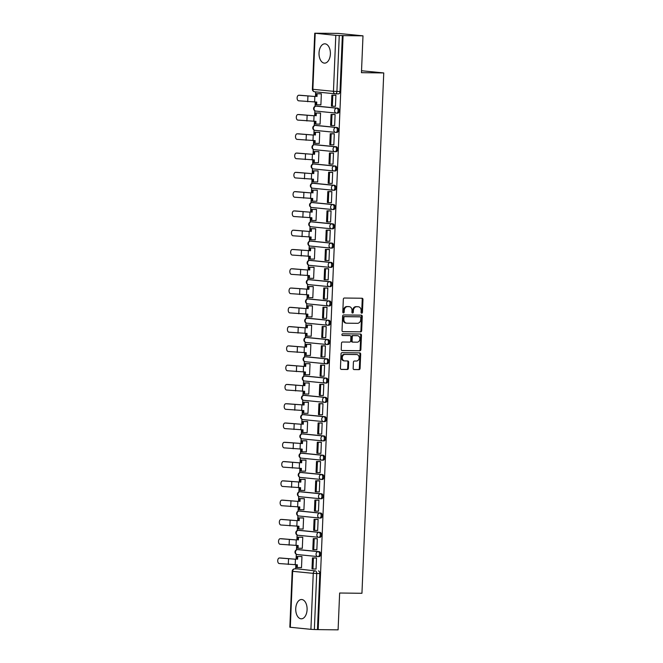 <?xml version="1.0" encoding="UTF-8"?>
<svg xmlns="http://www.w3.org/2000/svg" width="663" height="663" viewBox="0 0 663 663"><rect width="100%" height="100%" fill="white"/><g stroke="black" fill="none" stroke-linecap="round" stroke-linejoin="round"><path stroke-width="0.99" d="M361.708 313.193A0.854 0.688 95.6 0 0 362.429 312.356L362.968 299.461A1.218 0.978 95.6 0 0 362.039 298.242L344.362 298.027A1.218 0.978 95.6 0 0 343.335 299.228L342.788 312.124A0.854 0.688 95.6 0 0 344.163 312.14L344.238 310.466A3.887 3.141 95.6 0 1 347.536 306.621L349.011 306.646A3.887 3.141 95.6 0 1 349.235 306.654A3.887 3.141 95.6 0 1 351.995 310.566L351.92 312.232A0.854 0.688 95.6 0 0 353.296 312.248L353.371 310.574A3.887 3.141 95.6 0 1 356.669 306.737L358.144 306.754A3.887 3.141 95.6 0 1 358.36 306.762A3.887 3.141 95.6 0 1 361.128 310.674L361.053 312.339A0.854 0.688 95.6 0 0 361.708 313.193M361.31 313.027A0.854 0.688 95.6 0 0 361.7 312.281L362.238 299.394A1.218 0.978 95.6 0 0 361.617 298.234M343.044 312.812A0.854 0.688 95.6 0 0 343.434 312.066L343.509 310.4L344.238 310.466M352.177 312.919A0.854 0.688 95.6 0 0 352.567 312.174L352.641 310.508L353.371 310.574M318.107 556.588L319.06 556.605A2.478 1.459 -89.3 0 0 319.135 556.605A2.478 1.459 -89.3 0 0 320.619 554.21A2.478 1.459 -89.3 0 0 319.268 551.657L298.673 549.627A2.478 1.459 -89.3 0 0 298.599 549.627A2.478 1.459 -89.3 0 0 298.524 549.627M318.911 537.312L319.864 537.32A2.478 1.459 -89.3 0 0 319.939 537.328A2.478 1.459 -89.3 0 0 321.431 534.925A2.478 1.459 -89.3 0 0 320.072 532.372L299.477 530.35A2.478 1.459 -89.3 0 0 299.403 530.342A2.478 1.459 -89.3 0 0 299.328 530.342M319.723 518.027L320.677 518.035A2.478 1.459 -89.3 0 0 320.751 518.043A2.478 1.459 -89.3 0 0 322.235 515.648A2.478 1.459 -89.3 0 0 320.884 513.096L300.289 511.065A2.478 1.459 -89.3 0 0 300.215 511.065A2.478 1.459 -89.3 0 0 300.14 511.065M320.527 498.75L321.48 498.758A2.478 1.459 -89.3 0 0 321.555 498.758A2.478 1.459 -89.3 0 0 323.047 496.363A2.478 1.459 -89.3 0 0 321.688 493.811L301.093 491.78A2.478 1.459 -89.3 0 0 301.019 491.78A2.478 1.459 -89.3 0 0 300.944 491.78M321.34 479.465L322.293 479.473A2.478 1.459 -89.3 0 0 322.367 479.482A2.478 1.459 -89.3 0 0 323.851 477.087A2.478 1.459 -89.3 0 0 322.5 474.534L301.905 472.504A2.478 1.459 -89.3 0 0 301.831 472.495A2.478 1.459 -89.3 0 0 301.756 472.504M322.143 460.188L323.096 460.197A2.478 1.459 -89.3 0 0 323.171 460.197A2.478 1.459 -89.3 0 0 324.663 457.801A2.478 1.459 -89.3 0 0 323.304 455.249L302.709 453.219A2.478 1.459 -89.3 0 0 302.635 453.219A2.478 1.459 -89.3 0 0 302.56 453.219M322.956 440.903L323.909 440.912A2.478 1.459 -89.3 0 0 323.983 440.92A2.478 1.459 -89.3 0 0 325.467 438.525A2.478 1.459 -89.3 0 0 324.116 435.972L303.521 433.942A2.478 1.459 -89.3 0 0 303.447 433.934A2.478 1.459 -89.3 0 0 303.372 433.942M323.759 421.627L324.713 421.635A2.478 1.459 -89.3 0 0 324.787 421.635A2.478 1.459 -89.3 0 0 326.279 419.24A2.478 1.459 -89.3 0 0 324.92 416.687L304.325 414.657A2.478 1.459 -89.3 0 0 304.251 414.657A2.478 1.459 -89.3 0 0 304.176 414.657M324.572 402.342L325.525 402.35A2.478 1.459 -89.3 0 0 325.599 402.358A2.478 1.459 -89.3 0 0 327.083 399.963A2.478 1.459 -89.3 0 0 325.732 397.41L305.137 395.38A2.478 1.459 -89.3 0 0 305.063 395.372A2.478 1.459 -89.3 0 0 304.988 395.38M325.384 383.057L326.329 383.073A2.478 1.459 -89.3 0 0 326.403 383.073A2.478 1.459 -89.3 0 0 327.895 380.678A2.478 1.459 -89.3 0 0 326.536 378.125L305.941 376.095A2.478 1.459 -89.3 0 0 305.867 376.095A2.478 1.459 -89.3 0 0 305.792 376.095M326.188 363.78L327.141 363.788A2.478 1.459 -89.3 0 0 327.215 363.796A2.478 1.459 -89.3 0 0 328.699 361.401A2.478 1.459 -89.3 0 0 327.348 358.849L306.754 356.818A2.478 1.459 -89.3 0 0 306.679 356.81A2.478 1.459 -89.3 0 0 306.604 356.818M327 344.495L327.945 344.511A2.478 1.459 -89.3 0 0 328.019 344.511A2.478 1.459 -89.3 0 0 329.511 342.116A2.478 1.459 -89.3 0 0 328.152 339.564L307.557 337.533A2.478 1.459 -89.3 0 0 307.483 337.533A2.478 1.459 -89.3 0 0 307.408 337.533M327.804 325.218L328.757 325.226A2.478 1.459 -89.3 0 0 328.831 325.235A2.478 1.459 -89.3 0 0 330.315 322.84A2.478 1.459 -89.3 0 0 328.964 320.287L308.37 318.257A2.478 1.459 -89.3 0 0 308.295 318.248A2.478 1.459 -89.3 0 0 308.22 318.257M328.616 305.933L329.561 305.95A2.478 1.459 -89.3 0 0 329.635 305.95A2.478 1.459 -89.3 0 0 331.127 303.555A2.478 1.459 -89.3 0 0 329.768 301.002L309.173 298.972A2.478 1.459 -89.3 0 0 309.099 298.972A2.478 1.459 -89.3 0 0 309.024 298.972M329.42 286.656L330.373 286.665A2.478 1.459 -89.3 0 0 330.447 286.673A2.478 1.459 -89.3 0 0 331.931 284.278A2.478 1.459 -89.3 0 0 330.58 281.725L309.986 279.695A2.478 1.459 -89.3 0 0 309.911 279.687A2.478 1.459 -89.3 0 0 309.836 279.695M330.232 267.371L331.177 267.388A2.478 1.459 -89.3 0 0 331.251 267.388A2.478 1.459 -89.3 0 0 332.743 264.993A2.478 1.459 -89.3 0 0 331.384 262.44L310.79 260.41A2.478 1.459 -89.3 0 0 310.715 260.41A2.478 1.459 -89.3 0 0 310.64 260.41M331.036 248.095L331.989 248.103A2.478 1.459 -89.3 0 0 332.064 248.111A2.478 1.459 -89.3 0 0 333.547 245.716A2.478 1.459 -89.3 0 0 332.196 243.164L311.602 241.133A2.478 1.459 -89.3 0 0 311.527 241.125A2.478 1.459 -89.3 0 0 311.453 241.133M331.848 228.81L332.793 228.826A2.478 1.459 -89.3 0 0 332.867 228.826A2.478 1.459 -89.3 0 0 334.359 226.431A2.478 1.459 -89.3 0 0 333 223.879L312.406 221.848A2.478 1.459 -89.3 0 0 312.331 221.848A2.478 1.459 -89.3 0 0 312.265 221.848M332.652 209.533L333.605 209.541A2.478 1.459 -89.3 0 0 333.68 209.549A2.478 1.459 -89.3 0 0 335.163 207.154A2.478 1.459 -89.3 0 0 333.812 204.602L313.218 202.571A2.478 1.459 -89.3 0 0 313.143 202.563A2.478 1.459 -89.3 0 0 313.069 202.563M333.464 190.248L334.409 190.264A2.478 1.459 -89.3 0 0 334.483 190.264A2.478 1.459 -89.3 0 0 335.975 187.869A2.478 1.459 -89.3 0 0 334.616 185.317L314.022 183.286A2.478 1.459 -89.3 0 0 313.955 183.286A2.478 1.459 -89.3 0 0 313.881 183.286M334.268 170.971L335.221 170.979A2.478 1.459 -89.3 0 0 335.296 170.988A2.478 1.459 -89.3 0 0 336.779 168.593A2.478 1.459 -89.3 0 0 335.428 166.04L314.834 164.01A2.478 1.459 -89.3 0 0 314.759 164.001A2.478 1.459 -89.3 0 0 314.685 164.001M335.08 151.686L336.025 151.703A2.478 1.459 -89.3 0 0 336.1 151.703A2.478 1.459 -89.3 0 0 337.591 149.308A2.478 1.459 -89.3 0 0 336.232 146.755L315.646 144.725A2.478 1.459 -89.3 0 0 315.571 144.725A2.478 1.459 -89.3 0 0 315.497 144.725M335.884 132.409L336.837 132.418A2.478 1.459 -89.3 0 0 336.912 132.426A2.478 1.459 -89.3 0 0 338.395 130.031A2.478 1.459 -89.3 0 0 337.044 127.478L316.45 125.448A2.478 1.459 -89.3 0 0 316.375 125.44A2.478 1.459 -89.3 0 0 316.301 125.44M336.696 113.124L337.641 113.141A2.478 1.459 -89.3 0 0 337.716 113.141A2.478 1.459 -89.3 0 0 339.207 110.746A2.478 1.459 -89.3 0 0 337.848 108.193L317.262 106.163A2.478 1.459 -89.3 0 0 317.187 106.163A2.478 1.459 -89.3 0 0 317.113 106.163M330.381 54.035A9.655 5.694 -89.3 0 0 324.812 43.824A9.655 5.694 -89.3 0 0 319.027 52.916A9.655 5.694 -89.3 0 0 324.588 63.134A9.655 5.694 -89.3 0 0 330.381 54.035M307.085 609.728A9.655 5.694 -89.3 0 0 301.524 599.509A9.655 5.694 -89.3 0 0 295.739 608.609A9.655 5.694 -89.3 0 0 301.3 618.819A9.655 5.694 -89.3 0 0 307.085 609.728M353.155 368.355A1.218 0.978 95.6 0 0 354.083 369.573L359.048 369.631A1.218 0.978 95.6 0 0 360.075 368.437L360.68 354.117A1.218 0.978 95.6 0 0 359.744 352.89L342.075 352.683A1.218 0.978 95.6 0 0 341.039 353.885L340.442 368.205A1.218 0.978 95.6 0 0 341.37 369.424L347.362 369.498A1.218 0.978 95.6 0 0 348.39 368.296L348.647 362.172A1.218 0.978 95.6 0 0 347.719 360.945L344.752 360.912A3.249 2.627 95.6 0 1 344.569 360.896A3.249 2.627 95.6 0 1 342.265 357.523A3.249 2.627 95.6 0 1 345.025 354.415L356.653 354.556A3.249 2.627 95.6 0 1 356.843 354.564A3.249 2.627 95.6 0 1 359.139 357.945A3.249 2.627 95.6 0 1 356.387 361.045L354.448 361.02A1.218 0.978 95.6 0 0 353.412 362.222L353.155 368.355M315.207 33.307L312.861 89.298L333.456 91.32L335.801 35.338L314.734 33.225L338.031 33.382L362.993 35.843L361.451 72.681L383.753 72.938L361.948 593.286L339.638 593.02L338.097 629.85L318.19 629.618L343.086 35.611L339.257 35.504L336.912 91.494A2.478 1.459 90.7 0 1 335.428 93.823A2.478 1.459 90.7 0 1 335.354 93.823A2.478 1.997 95.6 0 1 335.213 93.814A2.478 2.478 0 0 0 335.428 93.823L338.528 93.864A2.478 1.459 90.7 0 1 338.453 93.856L335.503 93.823M362.993 35.843L343.086 35.611M360.631 331.906A1.218 0.978 95.6 0 0 361.658 330.704L362.263 316.392A1.218 0.978 95.6 0 0 361.327 315.165L343.658 314.958A1.218 0.978 95.6 0 0 342.622 316.16L342.025 330.472A1.218 0.978 95.6 0 0 342.953 331.699L359.901 331.831A1.218 0.978 95.6 0 0 360.929 330.63L361.534 316.317A1.218 0.978 95.6 0 0 360.912 315.157M361.468 335.254L360.871 349.567A1.218 0.978 95.6 0 1 359.835 350.768L342.166 350.561A1.218 0.978 95.6 0 1 341.23 349.335L341.486 343.21A1.218 0.978 95.6 0 1 342.522 342.009L349.691 342.091A1.218 0.978 95.6 0 0 350.719 340.89L350.893 336.829A1.218 0.978 95.6 0 0 349.956 335.602L342.498 335.511A0.854 0.688 95.6 0 1 342.572 333.812L360.539 334.028A1.218 0.978 95.6 0 1 361.468 335.254L360.738 335.18L360.142 349.5L360.871 349.567M297.712 568.904A2.478 1.459 90.7 0 1 297.786 568.904A2.478 1.459 90.7 0 1 297.861 568.912L315.356 570.901A2.478 1.459 90.7 0 1 316.707 573.52L314.361 629.51L310.906 629.336L289.839 627.231L292.184 571.241L292.656 571.324L290.311 627.306M315.663 91.884L315.472 96.4M315.24 102.044L315.058 106.353M314.875 110.796L314.668 115.685M314.428 121.329L314.254 125.638M314.063 130.081L313.856 134.962M313.624 140.606L313.442 144.915M313.259 149.357L313.052 154.247M312.812 159.891L312.638 164.2M312.447 168.642L312.24 173.524M312.008 179.167L311.825 183.477M311.643 187.919L311.436 192.809M311.196 198.452L311.013 202.762M310.831 207.204L310.624 212.085M310.392 217.729L310.209 222.039M310.027 226.481L309.82 231.37M309.58 237.014L309.397 241.324M309.215 245.766L309.008 250.647M308.776 256.291L308.593 260.6M308.403 265.043L308.204 269.932M307.964 275.576L307.781 279.885M307.599 284.328L307.392 289.209M307.16 294.861L306.977 299.162M306.787 303.613L306.588 308.494M306.347 314.138L306.165 318.447M305.983 322.889L305.776 327.779M305.544 333.423L305.361 337.724M305.171 342.174L304.972 347.056M304.731 352.699L304.549 357.009M304.367 361.451L304.16 366.341M303.927 371.984L303.745 376.294M303.555 380.736L303.356 385.617M303.115 391.261L302.933 395.571M302.751 400.013L302.543 404.902M302.311 410.546L302.129 414.856M301.938 419.298L301.74 424.179M301.499 429.823L301.317 434.132M301.135 438.575L300.927 443.464M300.695 449.108L300.513 453.417M300.322 457.86L300.124 462.741M299.883 468.385L299.701 472.694M299.519 477.136L299.311 482.026M299.079 487.67L298.897 491.979M298.706 496.421L298.507 501.303M298.267 506.946L298.085 511.256M297.902 515.698L297.695 520.588M297.463 526.231L297.281 530.541M297.09 534.983L296.891 539.864M296.651 545.508L296.469 549.818M296.286 554.26L296.079 559.149M295.847 564.793L295.673 568.879M318.19 629.618L314.361 629.51M335.801 35.338L339.257 35.504M320.03 104.82L320.892 104.911L321.356 93.781L320.262 93.74M334.732 106.271L335.445 106.345L335.909 95.215L334.815 95.182M333.928 125.556L334.641 125.622L335.105 114.5L334.011 114.467M319.226 124.105L320.08 124.188L320.552 113.066L319.458 113.017M333.116 144.832L333.829 144.907L334.293 133.785L333.199 133.752M318.414 143.382L319.276 143.473L319.74 132.343L318.646 132.302M332.312 164.117L333.025 164.184L333.489 153.062L332.395 153.029M317.61 162.667L318.464 162.75L318.936 151.628L317.842 151.578M331.5 183.394L332.213 183.469L332.677 172.347L331.583 172.314M316.798 181.944L317.66 182.035L318.124 170.905L317.03 170.863M330.696 202.679L331.409 202.745L331.873 191.624L330.779 191.59M315.994 201.229L316.848 201.312L317.32 190.19L316.226 190.14M329.884 221.956L330.597 222.03L331.061 210.909L329.967 210.875M315.182 220.514L316.044 220.597L316.508 209.475L315.414 209.425M329.072 241.241L329.784 241.307L330.257 230.185L329.163 230.152M314.378 239.791L315.232 239.873L315.704 228.752L314.61 228.71M328.268 260.518L328.981 260.592L329.445 249.47L328.351 249.437M313.566 259.076L314.428 259.158L314.892 248.037L313.798 247.987M327.456 279.803L328.168 279.869L328.641 268.747L327.547 268.714M312.762 278.352L313.616 278.435L314.088 267.313L312.994 267.272M326.652 299.079L327.365 299.154L327.829 288.032L326.735 287.999M311.95 297.637L312.812 297.72L313.276 286.598L312.182 286.549M325.84 318.364L326.552 318.431L327.025 307.309L325.931 307.276M311.146 316.914L312 316.997L312.472 305.875L311.378 305.834M325.036 337.641L325.748 337.716L326.213 326.594L325.119 326.561M310.334 336.199L311.196 336.282L311.66 325.16L310.566 325.11M324.224 356.926L324.936 356.992L325.409 345.871L324.315 345.837M309.53 355.476L310.383 355.559L310.856 344.437L309.762 344.395M323.42 376.211L324.132 376.277L324.597 365.156L323.503 365.122M308.718 374.761L309.58 374.844L310.044 363.722L308.95 363.672M322.608 395.488L323.32 395.562L323.793 384.432L322.699 384.399M307.914 394.037L308.767 394.12L309.24 382.999L308.138 382.957M321.804 414.773L322.516 414.839L322.98 403.717L321.886 403.684M307.102 413.322L307.964 413.405L308.428 402.284L307.334 402.234M320.991 434.05L321.704 434.124L322.177 422.994L321.083 422.961M306.298 432.599L307.151 432.682L307.615 421.56L306.521 421.519M320.188 453.335L320.9 453.401L321.364 442.279L320.27 442.246M305.486 451.884L306.347 451.967L306.812 440.845L305.718 440.796M319.375 472.611L320.088 472.686L320.56 461.556L319.467 461.523M304.682 471.161L305.535 471.244L305.999 460.122L304.905 460.081M318.571 491.896L319.284 491.963L319.748 480.841L318.654 480.808M303.869 490.446L304.731 490.529L305.195 479.407L304.102 479.357M317.759 511.173L318.472 511.248L318.944 500.117L317.85 500.084M303.066 509.723L303.919 509.814L304.383 498.684L303.289 498.642M316.955 530.458L317.668 530.524L318.132 519.402L317.038 519.369M302.253 529.008L303.115 529.091L303.579 517.969L302.485 517.919M316.143 549.735L316.856 549.809L317.328 538.679L316.226 538.646M301.45 548.284L302.303 548.376L302.767 537.245L301.673 537.204M315.339 569.02L316.052 569.086L316.516 557.964L315.422 557.931M300.637 567.569L301.499 567.652L301.963 556.53L300.869 556.481M383.753 72.938L361.534 70.75M317.461 629.543L319.806 573.553A2.478 1.459 -89.3 0 0 318.455 570.942M342.357 35.537L340.011 91.527A2.478 1.459 90.7 0 1 338.528 93.864M357.854 306.72A3.887 3.141 95.6 0 0 357.639 306.687A3.887 3.141 95.6 0 0 357.415 306.679L358.144 306.754M352.641 310.508A3.887 3.141 95.6 0 1 355.94 306.662L357.415 306.679M348.721 306.613A3.887 3.141 95.6 0 0 348.506 306.579A3.887 3.141 95.6 0 0 348.282 306.571L349.011 306.646M343.509 310.4A3.887 3.141 95.6 0 1 346.815 306.555L348.282 306.571M342.647 331.633L359.901 331.831M360.829 317.71A0.854 0.688 95.6 0 0 360.175 316.848L344.661 316.665A0.854 0.688 95.6 0 0 343.94 317.502L343.865 319.268A3.887 3.141 95.6 0 0 346.625 323.171A3.887 3.141 95.6 0 0 346.848 323.188L357.448 323.312A3.887 3.141 95.6 0 0 360.755 319.467L360.829 317.71M359.545 316.79A0.854 0.688 95.6 0 0 359.445 316.773L360.175 316.848M346.119 323.113A3.887 3.141 95.6 0 1 345.904 323.105A3.887 3.141 95.6 0 1 343.136 319.193L343.21 317.436A0.854 0.688 95.6 0 1 343.94 316.591L359.445 316.773M341.851 350.495L359.106 350.702A1.218 0.978 95.6 0 0 360.142 349.5M349.368 335.544A1.218 0.978 95.6 0 0 349.235 335.528L342.241 335.445M357.125 342.183A3.249 2.627 95.6 0 0 359.885 339.083A3.249 2.627 95.6 0 0 357.581 335.702A3.249 2.627 95.6 0 0 357.398 335.693L353.296 335.644A1.218 0.978 95.6 0 0 352.268 336.845L352.094 340.906A1.218 0.978 95.6 0 0 353.023 342.133L357.125 342.183M357.034 335.652A3.249 2.627 95.6 0 0 356.851 335.627A3.249 2.627 95.6 0 0 356.669 335.619L357.398 335.693M352.89 342.116L352.302 342.058A1.218 0.978 95.6 0 1 351.365 340.832L351.539 336.771A1.218 0.978 95.6 0 1 352.575 335.569L356.669 335.619M360.738 335.18A1.218 0.978 95.6 0 0 360.117 334.019M356.296 354.523A3.249 2.627 95.6 0 0 356.114 354.498A3.249 2.627 95.6 0 0 355.932 354.481L356.653 354.556M344.022 360.838A3.249 2.627 95.6 0 1 343.84 360.829A3.249 2.627 95.6 0 1 341.536 357.448A3.249 2.627 95.6 0 1 344.296 354.349L355.932 354.481M341.064 369.357L346.633 369.424A1.218 0.978 95.6 0 0 347.669 368.222L347.926 362.097A1.218 0.978 95.6 0 0 347.304 360.937M353.777 369.506L358.318 369.564A1.218 0.978 95.6 0 0 359.354 368.363L359.951 354.042A1.218 0.978 95.6 0 0 359.329 352.89M300.007 95.265A2.785 1.641 90.7 0 1 300.09 95.265A2.785 1.641 90.7 0 1 300.173 95.265L298.872 95.248A2.785 1.641 -89.3 0 0 298.789 95.248A2.785 1.641 -89.3 0 0 297.115 97.942A2.785 1.641 -89.3 0 0 298.64 100.809L316.765 102.061L316.649 104.787L320.892 104.837M316.649 104.787L315.704 104.688L315.812 102.052M298.872 95.248L314.842 96.475L300.173 95.265M316.052 96.408L316.16 93.69L321.356 93.831M320.975 93.748L316.16 93.69M335.677 95.199L331.865 95.149L331.401 106.155L332.345 106.246L332.809 95.248L335.909 95.281M332.345 106.246L335.445 106.279M331.865 95.149L332.809 95.248M316.997 96.5L317.105 93.781M299.195 114.542A2.785 1.641 90.7 0 1 299.278 114.542A2.785 1.641 90.7 0 1 299.361 114.55L298.06 114.533A2.785 1.641 -89.3 0 0 297.977 114.525A2.785 1.641 -89.3 0 0 296.303 117.218A2.785 1.641 -89.3 0 0 297.828 120.094L315.953 121.346L315.837 124.064L320.088 124.114M315.837 124.064L314.892 123.973L315 121.337M298.06 114.533L314.038 115.76L299.361 114.55M315.24 115.694L315.356 112.975L320.544 113.116M320.171 113.025L315.356 112.975M334.873 114.475L331.052 114.434L330.597 125.431L331.541 125.522L331.997 114.525L335.097 114.558M331.541 125.522L334.641 125.564M331.052 114.434L331.997 114.525M316.185 115.785L316.301 113.066M298.391 133.827A2.785 1.641 90.7 0 1 298.474 133.827A2.785 1.641 90.7 0 1 298.557 133.827L297.256 133.81A2.785 1.641 -89.3 0 0 297.173 133.81A2.785 1.641 -89.3 0 0 295.499 136.503A2.785 1.641 -89.3 0 0 297.024 139.371L315.149 140.631L315.033 143.349L319.276 143.399M315.033 143.349L314.088 143.249L314.196 140.614M297.256 133.81L313.226 135.037L298.557 133.827M314.428 134.97L314.544 132.252L319.74 132.393M319.359 132.31L314.544 132.252M334.061 133.76L330.249 133.711L329.784 144.716L330.729 144.807L331.193 133.81L334.293 133.843M330.729 144.807L333.829 144.841M330.249 133.711L331.193 133.81M315.381 135.061L315.489 132.343M297.579 153.103A2.785 1.641 90.7 0 1 297.662 153.103A2.785 1.641 90.7 0 1 297.745 153.112L296.444 153.095A2.785 1.641 -89.3 0 0 296.361 153.087A2.785 1.641 -89.3 0 0 294.687 155.78A2.785 1.641 -89.3 0 0 296.212 158.656L314.337 159.907L314.221 162.626L318.472 162.675M314.221 162.626L313.276 162.534L313.384 159.899M296.444 153.095L312.422 154.322L297.745 153.112M313.624 154.255L313.74 151.537L318.928 151.678M318.555 151.587L313.74 151.537M333.257 153.037L329.436 152.996L328.981 163.993L329.925 164.084L330.381 153.087L333.481 153.128M329.925 164.084L333.025 164.126M329.436 152.996L330.381 153.087M314.569 154.346L314.685 151.628M296.775 172.388A2.785 1.641 90.7 0 1 296.858 172.388A2.785 1.641 90.7 0 1 296.941 172.388L295.64 172.372A2.785 1.641 -89.3 0 0 295.557 172.372A2.785 1.641 -89.3 0 0 293.883 175.065A2.785 1.641 -89.3 0 0 295.408 177.933L313.524 179.192L313.417 181.911L317.66 181.96M313.417 181.911L312.472 181.811L312.58 179.176M295.64 172.372L311.61 173.598L296.941 172.388M312.812 173.532L312.928 170.814L318.124 170.955M317.743 170.872L312.928 170.814M332.445 172.322L328.633 172.272L328.168 183.278L329.113 183.369L329.577 172.372L332.677 172.405M329.113 183.369L332.213 183.402M328.633 172.272L329.577 172.372M313.765 173.623L313.872 170.905M295.963 191.665A2.785 1.641 90.7 0 1 296.046 191.665A2.785 1.641 90.7 0 1 296.129 191.673L294.828 191.657A2.785 1.641 -89.3 0 0 294.745 191.648A2.785 1.641 -89.3 0 0 293.071 194.342A2.785 1.641 -89.3 0 0 294.596 197.218L312.721 198.469L312.604 201.187L316.856 201.237M312.604 201.187L311.66 201.096L311.767 198.461M294.828 191.657L310.806 192.883L296.129 191.673M312.008 192.817L312.124 190.099L317.312 190.24M316.939 190.148L312.124 190.099M331.641 191.599L327.82 191.557L327.356 202.555L328.309 202.646L328.765 191.648L331.865 191.69M328.309 202.646L331.409 202.687M327.82 191.557L328.765 191.648M312.953 192.908L313.069 190.19M295.159 210.95A2.785 1.641 90.7 0 1 295.242 210.95A2.785 1.641 90.7 0 1 295.325 210.95L294.024 210.933A2.785 1.641 -89.3 0 0 293.941 210.933A2.785 1.641 -89.3 0 0 292.267 213.627A2.785 1.641 -89.3 0 0 293.792 216.494L311.908 217.754L311.801 220.472L316.044 220.522M311.801 220.472L310.856 220.373L310.964 217.737M294.024 210.933L309.994 212.16L295.325 210.95M311.196 212.094L311.312 209.375L316.508 209.516M316.127 209.433L311.312 209.375M330.829 210.884L327.016 210.834L326.552 221.84L327.497 221.931L327.961 210.933L331.061 210.967M327.497 221.931L330.597 221.964M327.016 210.834L327.961 210.933M312.149 212.185L312.256 209.467M294.347 230.227A2.785 1.641 90.7 0 1 294.43 230.227A2.785 1.641 90.7 0 1 294.513 230.235L293.212 230.218A2.785 1.641 -89.3 0 0 293.129 230.21A2.785 1.641 -89.3 0 0 291.455 232.904A2.785 1.641 -89.3 0 0 292.98 235.779L311.104 237.031L310.988 239.749L315.24 239.799M310.988 239.749L310.044 239.658L310.151 237.023M293.212 230.218L309.19 231.445L294.513 230.235M310.392 231.379L310.508 228.66L315.696 228.801M315.323 228.718L310.508 228.66M330.025 230.16L326.204 230.119L325.74 241.117L326.693 241.208L327.149 230.21L330.249 230.252M326.693 241.208L329.793 241.249M326.204 230.119L327.149 230.21M311.337 231.47L311.453 228.752M293.543 249.512A2.785 1.641 90.7 0 1 293.626 249.512A2.785 1.641 90.7 0 1 293.709 249.512L292.408 249.495A2.785 1.641 -89.3 0 0 292.325 249.495A2.785 1.641 -89.3 0 0 290.651 252.189A2.785 1.641 -89.3 0 0 292.176 255.056L310.292 256.316L310.185 259.034L314.428 259.084M310.185 259.034L309.24 258.935L309.348 256.299M292.408 249.495L310.533 250.755L293.709 249.512M309.58 250.655L309.696 247.937L314.892 248.078M314.511 247.995L309.696 247.937M329.213 249.445L325.4 249.396L324.936 260.402L325.881 260.493L326.345 249.495L329.445 249.528M325.881 260.493L328.981 260.526M325.4 249.396L326.345 249.495M310.533 250.755L310.64 248.028M292.731 268.797A2.785 1.641 90.7 0 1 292.814 268.788A2.785 1.641 90.7 0 1 292.897 268.797L291.596 268.78A2.785 1.641 -89.3 0 0 291.513 268.772A2.785 1.641 -89.3 0 0 289.839 271.474A2.785 1.641 -89.3 0 0 291.364 274.341L309.488 275.593L309.372 278.311L313.624 278.361M309.372 278.311L308.428 278.22L308.535 275.584M291.596 268.78L307.574 270.007L292.897 268.797M308.776 269.94L308.892 267.222L314.08 267.363M313.707 267.28L308.892 267.222M328.409 268.722L324.588 268.681L324.124 279.678L325.077 279.778L325.533 268.772L328.633 268.813M325.077 279.778L328.177 279.811M324.588 268.681L325.533 268.772M309.72 270.032L309.836 267.313M291.927 288.074A2.785 1.641 90.7 0 1 292.01 288.074A2.785 1.641 90.7 0 1 292.093 288.074L290.792 288.057A2.785 1.641 -89.3 0 0 290.709 288.057A2.785 1.641 -89.3 0 0 289.035 290.75A2.785 1.641 -89.3 0 0 290.56 293.626L308.676 294.878L308.568 297.596L312.812 297.646M308.568 297.596L307.624 297.505L307.731 294.861M290.792 288.057L308.917 289.317L292.093 288.074M307.964 289.217L308.08 286.499L313.276 286.648M312.895 286.557L308.08 286.499M327.597 288.007L323.784 287.957L323.32 298.963L324.265 299.054L324.729 288.057L327.829 288.09M324.265 299.054L327.365 299.088M323.784 287.957L324.729 288.057M308.917 289.317L309.024 286.59M291.115 307.359A2.785 1.641 90.7 0 1 291.198 307.35A2.785 1.641 90.7 0 1 291.281 307.359L289.98 307.342A2.785 1.641 -89.3 0 0 289.897 307.334A2.785 1.641 -89.3 0 0 288.223 310.035A2.785 1.641 -89.3 0 0 289.748 312.903L307.872 314.154L307.756 316.873L312.008 316.922M307.756 316.873L306.812 316.781L306.919 314.146M289.98 307.342L305.958 308.568L291.281 307.359M307.16 308.502L307.276 305.784L312.464 305.925M312.091 305.842L307.276 305.784M326.793 307.284L322.972 307.242L322.508 318.24L323.461 318.339L323.917 307.334L327.016 307.375M323.461 318.339L326.561 318.373M322.972 307.242L323.917 307.334M308.104 308.593L308.22 305.875M290.311 326.635A2.785 1.641 90.7 0 1 290.394 326.635A2.785 1.641 90.7 0 1 290.477 326.635L289.176 326.619A2.785 1.641 -89.3 0 0 289.093 326.619A2.785 1.641 -89.3 0 0 287.419 329.312A2.785 1.641 -89.3 0 0 288.944 332.188L307.06 333.439L306.952 336.158L311.196 336.207M306.952 336.158L306.008 336.066L306.115 333.423M289.176 326.619L305.146 327.853L290.477 326.635M306.347 327.779L306.463 325.061L311.66 325.21M311.279 325.119L306.463 325.061M325.981 326.569L322.168 326.527L321.704 337.525L322.649 337.616L323.113 326.619L326.213 326.652M322.649 337.616L325.748 337.658M322.168 326.527L323.113 326.619M307.3 327.878L307.408 325.16M289.499 345.92A2.785 1.641 90.7 0 1 289.582 345.912A2.785 1.641 90.7 0 1 289.665 345.92L288.364 345.904A2.785 1.641 -89.3 0 0 288.281 345.895A2.785 1.641 -89.3 0 0 286.607 348.597A2.785 1.641 -89.3 0 0 288.132 351.465L306.256 352.716L306.14 355.434L310.392 355.484M306.14 355.434L305.195 355.343L305.303 352.708M288.364 345.904L304.342 347.13L289.665 345.92M305.544 347.064L305.66 344.346L310.848 344.487M310.475 344.404L305.66 344.346M325.177 345.846L321.356 345.804L320.892 356.802L321.845 356.901L322.301 345.895L325.4 345.937M321.845 356.901L324.945 356.934M321.356 345.804L322.301 345.895M306.488 347.155L306.604 344.437M288.687 365.197A2.785 1.641 90.7 0 1 288.778 365.197A2.785 1.641 90.7 0 1 288.861 365.197L287.56 365.18A2.785 1.641 -89.3 0 0 287.477 365.18A2.785 1.641 -89.3 0 0 285.803 367.874A2.785 1.641 -89.3 0 0 287.328 370.75L305.444 372.001L305.336 374.719L309.58 374.769M305.336 374.719L304.383 374.628L304.499 371.984M287.56 365.18L303.53 366.415L288.861 365.197M304.731 366.341L304.847 363.622L310.044 363.772M309.662 363.68L304.847 363.622M324.364 365.131L320.552 365.089L320.088 376.087L321.033 376.178L321.497 365.18L324.597 365.214M321.033 376.178L324.132 376.219M320.552 365.089L321.497 365.18M305.684 366.44L305.792 363.722M287.883 384.482A2.785 1.641 90.7 0 1 287.966 384.474A2.785 1.641 90.7 0 1 288.049 384.482L286.748 384.465A2.785 1.641 -89.3 0 0 286.665 384.457A2.785 1.641 -89.3 0 0 284.991 387.159A2.785 1.641 -89.3 0 0 286.515 390.026L304.64 391.278L304.524 393.996L308.776 394.046M304.524 393.996L303.579 393.905L303.687 391.269M286.748 384.465L302.718 385.692L288.049 384.482M303.927 385.626L304.044 382.907L309.231 383.048M308.859 382.965L304.044 382.907M323.561 384.416L319.74 384.366L319.276 395.363L320.229 395.463L320.685 384.457L323.784 384.499M320.229 395.463L323.329 395.496M319.74 384.366L320.685 384.457M304.872 385.717L304.988 382.999M287.071 403.759A2.785 1.641 90.7 0 1 287.162 403.759A2.785 1.641 90.7 0 1 287.245 403.759L285.944 403.75A2.785 1.641 -89.3 0 0 285.861 403.742A2.785 1.641 -89.3 0 0 284.187 406.436A2.785 1.641 -89.3 0 0 285.712 409.311L303.828 410.563L303.72 413.281L307.964 413.331M303.72 413.281L302.767 413.19L302.883 410.546M285.944 403.75L304.06 405.002L287.245 403.759M303.115 404.902L303.231 402.184L308.428 402.333M308.046 402.242L303.231 402.184M322.748 403.692L318.936 403.651L318.472 414.648L319.417 414.74L319.881 403.742L322.98 403.775M319.417 414.74L322.516 414.781M318.936 403.651L319.881 403.742M304.06 405.002L304.176 402.284M286.267 423.044A2.785 1.641 90.7 0 1 286.35 423.035A2.785 1.641 90.7 0 1 286.433 423.044L285.131 423.027A2.785 1.641 -89.3 0 0 285.049 423.019A2.785 1.641 -89.3 0 0 283.374 425.721A2.785 1.641 -89.3 0 0 284.899 428.588L303.024 429.839L302.908 432.558L307.16 432.608M302.908 432.558L301.963 432.467L302.071 429.831M285.131 423.027L301.101 424.254L286.433 423.044M302.311 424.187L302.427 421.469L307.615 421.61M307.242 421.527L302.427 421.469M321.936 422.977L318.124 422.928L317.66 433.925L318.613 434.025L319.069 423.019L322.168 423.06M318.613 434.025L321.712 434.058M318.124 422.928L319.069 423.019M303.256 424.279L303.372 421.56M285.455 442.32A2.785 1.641 90.7 0 1 285.546 442.32A2.785 1.641 90.7 0 1 285.629 442.32L284.328 442.312A2.785 1.641 -89.3 0 0 284.245 442.304A2.785 1.641 -89.3 0 0 282.571 444.997A2.785 1.641 -89.3 0 0 284.096 447.873L302.212 449.124L302.104 451.843L306.347 451.893M302.104 451.843L301.151 451.752L301.267 449.108M284.328 442.312L302.444 443.564L285.629 442.32M301.499 443.464L301.615 440.746L306.812 440.895M306.43 440.804L301.615 440.746M321.132 442.254L317.312 442.213L316.856 453.21L317.801 453.301L318.265 442.304L321.364 442.337M317.801 453.301L320.9 453.343M317.312 442.213L318.265 442.304M302.444 443.564L302.56 440.845M284.651 461.605A2.785 1.641 90.7 0 1 284.734 461.597A2.785 1.641 90.7 0 1 284.817 461.605L283.515 461.589A2.785 1.641 -89.3 0 0 283.433 461.589A2.785 1.641 -89.3 0 0 281.758 464.282A2.785 1.641 -89.3 0 0 283.283 467.15L301.408 468.401L301.292 471.12L305.544 471.178M301.292 471.12L300.347 471.028L300.455 468.393M283.515 461.589L299.485 462.815L284.817 461.605M300.695 462.749L300.811 460.031L305.999 460.172M305.626 460.089L300.811 460.031M320.32 461.539L316.508 461.489L316.044 472.487L316.989 472.586L317.453 461.581L320.552 461.622M316.989 472.586L320.096 472.62M316.508 461.489L317.453 461.581M301.64 462.84L301.756 460.122M283.839 480.882A2.785 1.641 90.7 0 1 283.93 480.882A2.785 1.641 90.7 0 1 284.013 480.882L282.711 480.874A2.785 1.641 -89.3 0 0 282.629 480.866A2.785 1.641 -89.3 0 0 280.955 483.559A2.785 1.641 -89.3 0 0 282.479 486.435L300.596 487.686L300.488 490.405L304.731 490.454M300.488 490.405L299.535 490.313L299.651 487.678M282.711 480.874L300.828 482.125L284.013 480.882M299.883 482.034L299.999 479.308L305.195 479.457M304.814 479.366L299.999 479.308M319.516 480.816L315.696 480.774L315.24 491.772L316.185 491.863L316.649 480.866L319.748 480.899M316.185 491.863L319.284 491.905M315.696 480.774L316.649 480.866M300.828 482.125L300.944 479.407M283.035 500.167A2.785 1.641 90.7 0 1 283.118 500.159A2.785 1.641 90.7 0 1 283.2 500.167L281.899 500.151A2.785 1.641 -89.3 0 0 281.816 500.151A2.785 1.641 -89.3 0 0 280.142 502.844A2.785 1.641 -89.3 0 0 281.667 505.712L299.792 506.963L299.676 509.69L303.927 509.739M299.676 509.69L298.731 509.59L298.839 506.955M281.899 500.151L297.869 501.377L283.2 500.167M299.079 501.311L299.195 498.593L304.383 498.733M304.01 498.651L299.195 498.593M318.704 500.101L314.892 500.051L314.428 511.057L315.373 511.148L315.837 500.142L318.936 500.184M315.373 511.148L318.48 511.181M314.892 500.051L315.837 500.142M300.024 501.402L300.14 498.684M282.223 519.444A2.785 1.641 90.7 0 1 282.314 519.444A2.785 1.641 90.7 0 1 282.397 519.452L281.095 519.436A2.785 1.641 -89.3 0 0 281.013 519.427A2.785 1.641 -89.3 0 0 279.338 522.121A2.785 1.641 -89.3 0 0 280.863 524.997L298.98 526.248L298.872 528.966L303.115 529.016M298.872 528.966L297.919 528.875L298.035 526.24M281.095 519.436L297.065 520.662L282.397 519.452M298.267 520.596L298.383 517.869L303.579 518.018M303.198 517.927L298.383 517.869M317.9 519.378L314.08 519.336L313.624 530.334L314.569 530.425L315.033 519.427L318.132 519.46M314.569 530.425L317.668 530.466M314.08 519.336L315.033 519.427M299.212 520.687L299.328 517.969M281.419 538.729A2.785 1.641 90.7 0 1 281.502 538.721A2.785 1.641 90.7 0 1 281.584 538.729L280.283 538.712A2.785 1.641 -89.3 0 0 280.2 538.712A2.785 1.641 -89.3 0 0 278.526 541.406A2.785 1.641 -89.3 0 0 280.051 544.273L298.176 545.525L298.06 548.251L302.311 548.301M298.06 548.251L297.115 548.152L297.223 545.516M280.283 538.712L296.253 539.939L281.584 538.729M297.463 539.873L297.579 537.154L302.767 537.295M302.394 537.212L297.579 537.154M317.088 538.663L313.276 538.613L312.812 549.619L313.756 549.71L314.221 538.712L317.32 538.746M313.756 549.71L316.864 549.743M313.276 538.613L314.221 538.712M298.408 539.964L298.524 537.245M280.606 558.006A2.785 1.641 90.7 0 1 280.689 558.006A2.785 1.641 90.7 0 1 280.781 558.014L279.479 557.997A2.785 1.641 -89.3 0 0 279.396 557.989A2.785 1.641 -89.3 0 0 277.722 560.683A2.785 1.641 -89.3 0 0 279.247 563.558L297.364 564.81L297.256 567.528L301.499 567.578M297.256 567.528L296.303 567.437L296.419 564.801M279.479 557.997L295.449 559.224L280.781 558.014M296.651 559.158L296.767 556.439L301.963 556.58M301.582 556.489L296.767 556.439M316.284 557.939L312.464 557.898L312.008 568.895L312.953 568.987L313.417 557.989L316.516 558.022M312.953 568.987L316.052 569.028M312.464 557.898L313.417 557.989M297.596 559.249L297.712 556.53M361.7 312.281L362.429 312.356M343.434 312.066L344.163 312.14M352.567 312.174L353.296 312.248M297.256 549.644A2.478 1.459 90.7 0 1 297.496 549.61A2.478 1.459 90.7 0 1 297.571 549.61L318.165 551.641A2.478 1.459 90.7 0 1 319.516 554.193A2.478 1.459 90.7 0 1 318.033 556.588A2.478 1.459 90.7 0 1 317.958 556.588A2.478 1.997 -84.4 0 1 317.817 556.58A2.478 1.997 -84.4 0 1 316.06 554.094A2.478 1.997 -84.4 0 1 318.165 551.641L319.268 551.657M298.673 549.627L297.571 549.61A2.478 1.997 95.6 0 0 295.466 552.064A2.478 1.997 -84.4 0 0 297.223 554.55A2.478 1.997 -84.4 0 0 297.364 554.558L317.676 556.564M298.068 530.359A2.478 1.459 90.7 0 1 298.309 530.325A2.478 1.459 90.7 0 1 298.383 530.334L318.969 532.364A2.478 1.459 90.7 0 1 320.328 534.917A2.478 1.459 90.7 0 1 318.837 537.312A2.478 1.459 90.7 0 1 318.762 537.303A2.478 1.997 -84.4 0 1 318.63 537.303A2.478 1.997 -84.4 0 1 316.873 534.809A2.478 1.997 -84.4 0 1 318.969 532.364L320.072 532.372M299.477 530.35L298.383 530.334A2.478 1.997 95.6 0 0 296.278 532.779A2.478 1.997 -84.4 0 0 298.035 535.273A2.478 1.997 -84.4 0 0 298.176 535.281L318.489 537.279M298.872 511.082A2.478 1.459 90.7 0 1 299.112 511.049A2.478 1.459 90.7 0 1 299.187 511.049L319.781 513.079A2.478 1.459 90.7 0 1 321.132 515.632A2.478 1.459 90.7 0 1 319.649 518.027A2.478 1.459 90.7 0 1 319.574 518.027A2.478 1.997 -84.4 0 1 319.433 518.018A2.478 1.997 -84.4 0 1 317.676 515.532A2.478 1.997 -84.4 0 1 319.781 513.079L320.884 513.096M300.289 511.065L299.187 511.049A2.478 1.997 95.6 0 0 297.082 513.502A2.478 1.997 -84.4 0 0 298.839 515.988A2.478 1.997 -84.4 0 0 298.98 515.996L319.301 518.002M299.684 491.797A2.478 1.459 90.7 0 1 299.925 491.764A2.478 1.459 90.7 0 1 299.999 491.772L320.585 493.802A2.478 1.459 90.7 0 1 321.945 496.355A2.478 1.459 90.7 0 1 320.453 498.75A2.478 1.459 90.7 0 1 320.378 498.742A2.478 1.997 -84.4 0 1 320.246 498.733A2.478 1.997 -84.4 0 1 318.489 496.247A2.478 1.997 -84.4 0 1 320.585 493.802L321.688 493.811M301.093 491.78L299.999 491.772A2.478 1.997 95.6 0 0 297.894 494.217A2.478 1.997 -84.4 0 0 299.651 496.711A2.478 1.997 -84.4 0 0 299.792 496.711L320.105 498.717M300.488 472.52A2.478 1.459 90.7 0 1 300.729 472.487A2.478 1.459 90.7 0 1 300.803 472.487L321.398 474.517A2.478 1.459 90.7 0 1 322.748 477.07A2.478 1.459 90.7 0 1 321.265 479.465A2.478 1.459 90.7 0 1 321.19 479.465A2.478 1.997 -84.4 0 1 321.049 479.457A2.478 1.997 -84.4 0 1 319.293 476.97A2.478 1.997 -84.4 0 1 321.398 474.517L322.5 474.534M301.905 472.504L300.803 472.487A2.478 1.997 95.6 0 0 298.698 474.94A2.478 1.997 -84.4 0 0 300.455 477.426A2.478 1.997 -84.4 0 0 300.596 477.435L320.917 479.44M301.3 453.235A2.478 1.459 90.7 0 1 301.541 453.202A2.478 1.459 90.7 0 1 301.615 453.21L322.21 455.241A2.478 1.459 90.7 0 1 323.561 457.793A2.478 1.459 90.7 0 1 322.069 460.188A2.478 1.459 90.7 0 1 322.003 460.18A2.478 1.997 -84.4 0 1 321.862 460.172A2.478 1.997 -84.4 0 1 320.105 457.685A2.478 1.997 -84.4 0 1 322.21 455.241L323.304 455.249M302.709 453.219L301.615 453.21A2.478 1.997 95.6 0 0 299.51 455.655A2.478 1.997 -84.4 0 0 301.267 458.141A2.478 1.997 -84.4 0 0 301.408 458.15L321.721 460.155M302.104 433.958A2.478 1.459 90.7 0 1 302.345 433.925A2.478 1.459 90.7 0 1 302.419 433.925L323.014 435.956A2.478 1.459 90.7 0 1 324.364 438.508A2.478 1.459 90.7 0 1 322.881 440.903A2.478 1.459 90.7 0 1 322.806 440.903A2.478 1.997 -84.4 0 1 322.666 440.895A2.478 1.997 -84.4 0 1 320.909 438.409A2.478 1.997 -84.4 0 1 323.014 435.956L324.116 435.972M303.521 433.942L302.419 433.925A2.478 1.997 95.6 0 0 300.314 436.378A2.478 1.997 -84.4 0 0 302.071 438.865A2.478 1.997 -84.4 0 0 302.212 438.873L322.533 440.878M302.916 414.673A2.478 1.459 90.7 0 1 303.157 414.64A2.478 1.459 90.7 0 1 303.231 414.648L323.826 416.679A2.478 1.459 90.7 0 1 325.177 419.231A2.478 1.459 90.7 0 1 323.693 421.627A2.478 1.459 90.7 0 1 323.619 421.618A2.478 1.997 -84.4 0 1 323.478 421.61A2.478 1.997 -84.4 0 1 321.721 419.124A2.478 1.997 -84.4 0 1 323.826 416.679L324.92 416.687M304.325 414.657L303.231 414.648A2.478 1.997 95.6 0 0 301.126 417.093A2.478 1.997 -84.4 0 0 302.883 419.58A2.478 1.997 -84.4 0 0 303.024 419.588L323.337 421.593M303.72 395.397A2.478 1.459 90.7 0 1 303.961 395.363A2.478 1.459 90.7 0 1 304.035 395.363L324.63 397.394A2.478 1.459 90.7 0 1 325.981 399.946A2.478 1.459 90.7 0 1 324.497 402.342A2.478 1.459 90.7 0 1 324.422 402.342A2.478 1.997 -84.4 0 1 324.282 402.333A2.478 1.997 -84.4 0 1 322.525 399.847A2.478 1.997 -84.4 0 1 324.63 397.394L325.732 397.41M305.137 395.38L304.035 395.363A2.478 1.997 95.6 0 0 301.93 397.817A2.478 1.997 -84.4 0 0 303.687 400.303A2.478 1.997 -84.4 0 0 303.828 400.311L324.149 402.317M304.532 376.112A2.478 1.459 90.7 0 1 304.773 376.078A2.478 1.459 90.7 0 1 304.847 376.087L325.442 378.117A2.478 1.459 90.7 0 1 326.793 380.67A2.478 1.459 90.7 0 1 325.309 383.065A2.478 1.459 90.7 0 1 325.235 383.057A2.478 1.997 -84.4 0 1 325.094 383.048A2.478 1.997 -84.4 0 1 323.337 380.562A2.478 1.997 -84.4 0 1 325.442 378.117L326.536 378.125M305.941 376.095L304.847 376.087A2.478 1.997 95.6 0 0 302.742 378.532A2.478 1.997 -84.4 0 0 304.499 381.018A2.478 1.997 -84.4 0 0 304.64 381.026L324.953 383.032M305.336 356.835A2.478 1.459 90.7 0 1 305.577 356.802A2.478 1.459 90.7 0 1 305.651 356.802L326.246 358.832A2.478 1.459 90.7 0 1 327.597 361.385A2.478 1.459 90.7 0 1 326.113 363.78A2.478 1.459 90.7 0 1 326.039 363.78A2.478 1.997 -84.4 0 1 325.898 363.772A2.478 1.997 -84.4 0 1 324.141 361.285A2.478 1.997 -84.4 0 1 326.246 358.832L327.348 358.849M306.754 356.818L305.651 356.802A2.478 1.997 95.6 0 0 303.546 359.255A2.478 1.997 -84.4 0 0 305.303 361.741A2.478 1.997 -84.4 0 0 305.444 361.749L325.765 363.747M306.149 337.55A2.478 1.459 90.7 0 1 306.389 337.517A2.478 1.459 90.7 0 1 306.463 337.525L327.058 339.555A2.478 1.459 90.7 0 1 328.409 342.108A2.478 1.459 90.7 0 1 326.925 344.503A2.478 1.459 90.7 0 1 326.851 344.495A2.478 1.997 -84.4 0 1 326.71 344.487A2.478 1.997 -84.4 0 1 324.953 342A2.478 1.997 -84.4 0 1 327.058 339.555L328.152 339.564M307.557 337.533L306.463 337.525A2.478 1.997 95.6 0 0 304.358 339.97A2.478 1.997 -84.4 0 0 306.115 342.456A2.478 1.997 -84.4 0 0 306.256 342.464L326.569 344.47M306.952 318.265A2.478 1.459 90.7 0 1 307.193 318.24A2.478 1.459 90.7 0 1 307.267 318.24L327.862 320.27A2.478 1.459 90.7 0 1 329.213 322.823A2.478 1.459 90.7 0 1 327.729 325.218A2.478 1.459 90.7 0 1 327.655 325.218A2.478 1.997 -84.4 0 1 327.514 325.21A2.478 1.997 -84.4 0 1 325.757 322.724A2.478 1.997 -84.4 0 1 327.862 320.27L328.964 320.287M308.37 318.257L307.267 318.24A2.478 1.997 95.6 0 0 305.162 320.693A2.478 1.997 -84.4 0 0 306.919 323.179A2.478 1.997 -84.4 0 0 307.06 323.188L327.381 325.185M307.765 298.988A2.478 1.459 90.7 0 1 308.005 298.955A2.478 1.459 90.7 0 1 308.08 298.963L328.674 300.994A2.478 1.459 90.7 0 1 330.025 303.546A2.478 1.459 90.7 0 1 328.541 305.941A2.478 1.459 90.7 0 1 328.467 305.933A2.478 1.997 -84.4 0 1 328.326 305.925A2.478 1.997 -84.4 0 1 326.569 303.439A2.478 1.997 -84.4 0 1 328.674 300.994L329.768 301.002M309.173 298.972L308.08 298.963A2.478 1.997 95.6 0 0 305.974 301.408A2.478 1.997 -84.4 0 0 307.731 303.894A2.478 1.997 -84.4 0 0 307.872 303.903L328.185 305.908M308.568 279.703A2.478 1.459 90.7 0 1 308.809 279.678A2.478 1.459 90.7 0 1 308.883 279.678L329.478 281.709A2.478 1.459 90.7 0 1 330.829 284.261A2.478 1.459 90.7 0 1 329.345 286.656A2.478 1.459 90.7 0 1 329.271 286.656A2.478 1.997 -84.4 0 1 329.13 286.648A2.478 1.997 -84.4 0 1 327.373 284.162A2.478 1.997 -84.4 0 1 329.478 281.709L330.58 281.725M309.986 279.695L308.883 279.678A2.478 1.997 95.6 0 0 306.778 282.131A2.478 1.997 -84.4 0 0 308.535 284.618A2.478 1.997 -84.4 0 0 308.676 284.626L328.997 286.623M309.381 260.426A2.478 1.459 90.7 0 1 309.621 260.393A2.478 1.459 90.7 0 1 309.696 260.402L330.29 262.432A2.478 1.459 90.7 0 1 331.641 264.985A2.478 1.459 90.7 0 1 330.157 267.38A2.478 1.459 90.7 0 1 330.083 267.371A2.478 1.997 -84.4 0 1 329.942 267.363A2.478 1.997 -84.4 0 1 328.185 264.877A2.478 1.997 -84.4 0 1 330.29 262.432L331.384 262.44M310.79 260.41L309.696 260.402A2.478 1.997 95.6 0 0 307.591 262.846A2.478 1.997 -84.4 0 0 309.348 265.333A2.478 1.997 -84.4 0 0 309.488 265.341L329.801 267.346M310.185 241.141A2.478 1.459 90.7 0 1 310.425 241.117A2.478 1.459 90.7 0 1 310.499 241.117L331.094 243.147A2.478 1.459 90.7 0 1 332.453 245.7A2.478 1.459 90.7 0 1 330.961 248.095A2.478 1.459 90.7 0 1 330.887 248.095A2.478 1.997 -84.4 0 1 330.746 248.086A2.478 1.997 -84.4 0 1 328.989 245.6A2.478 1.997 -84.4 0 1 331.094 243.147L332.196 243.164M311.602 241.133L310.499 241.117A2.478 1.997 95.6 0 0 308.394 243.57A2.478 1.997 -84.4 0 0 310.151 246.056A2.478 1.997 -84.4 0 0 310.292 246.064L330.613 248.061M310.997 221.865A2.478 1.459 90.7 0 1 311.237 221.832A2.478 1.459 90.7 0 1 311.312 221.84L331.906 223.87A2.478 1.459 90.7 0 1 333.257 226.423A2.478 1.459 90.7 0 1 331.773 228.818A2.478 1.459 90.7 0 1 331.699 228.81A2.478 1.997 -84.4 0 1 331.558 228.801A2.478 1.997 -84.4 0 1 329.801 226.315A2.478 1.997 -84.4 0 1 331.906 223.87L333 223.879M312.406 221.848L311.312 221.84A2.478 1.997 95.6 0 0 309.207 224.285A2.478 1.997 -84.4 0 0 310.964 226.771A2.478 1.997 -84.4 0 0 311.104 226.779L331.417 228.785M311.801 202.58A2.478 1.459 90.7 0 1 312.041 202.555A2.478 1.459 90.7 0 1 312.116 202.555L332.71 204.585A2.478 1.459 90.7 0 1 334.069 207.138A2.478 1.459 90.7 0 1 332.577 209.533A2.478 1.459 90.7 0 1 332.503 209.533A2.478 1.997 -84.4 0 1 332.362 209.525A2.478 1.997 -84.4 0 1 330.605 207.03A2.478 1.997 -84.4 0 1 332.71 204.585L333.812 204.602M313.218 202.571L312.116 202.555A2.478 1.997 95.6 0 0 310.011 205.008A2.478 1.997 -84.4 0 0 311.767 207.494A2.478 1.997 -84.4 0 0 311.908 207.502L332.229 209.5M312.613 183.303A2.478 1.459 90.7 0 1 312.853 183.27A2.478 1.459 90.7 0 1 312.928 183.278L333.522 185.308A2.478 1.459 90.7 0 1 334.873 187.861A2.478 1.459 90.7 0 1 333.39 190.256A2.478 1.459 90.7 0 1 333.315 190.248A2.478 1.997 -84.4 0 1 333.174 190.24A2.478 1.997 -84.4 0 1 331.417 187.753A2.478 1.997 -84.4 0 1 333.522 185.308L334.616 185.317M314.022 183.286L312.928 183.278A2.478 1.997 95.6 0 0 310.823 185.723A2.478 1.997 -84.4 0 0 312.58 188.209A2.478 1.997 -84.4 0 0 312.721 188.217L333.033 190.223M313.417 164.018A2.478 1.459 90.7 0 1 313.657 163.993A2.478 1.459 90.7 0 1 313.732 163.993L334.326 166.023A2.478 1.459 90.7 0 1 335.685 168.576A2.478 1.459 90.7 0 1 334.193 170.971A2.478 1.459 90.7 0 1 334.119 170.971A2.478 1.997 -84.4 0 1 333.978 170.963A2.478 1.997 -84.4 0 1 332.221 168.468A2.478 1.997 -84.4 0 1 334.326 166.023L335.428 166.04M314.834 164.01L313.732 163.993A2.478 1.997 95.6 0 0 311.627 166.438A2.478 1.997 -84.4 0 0 313.384 168.932A2.478 1.997 -84.4 0 0 313.524 168.941L333.845 170.938M314.229 144.741A2.478 1.459 90.7 0 1 314.469 144.708A2.478 1.459 90.7 0 1 314.544 144.716L335.138 146.738A2.478 1.459 90.7 0 1 336.489 149.291A2.478 1.459 90.7 0 1 335.006 151.694A2.478 1.459 90.7 0 1 334.931 151.686A2.478 1.997 -84.4 0 1 334.79 151.678A2.478 1.997 -84.4 0 1 333.033 149.192A2.478 1.997 -84.4 0 1 335.138 146.738L336.232 146.755M315.646 144.725L314.544 144.716A2.478 1.997 95.6 0 0 312.439 147.161A2.478 1.997 -84.4 0 0 314.196 149.647A2.478 1.997 -84.4 0 0 314.337 149.656L334.649 151.661M315.033 125.456A2.478 1.459 90.7 0 1 315.273 125.431A2.478 1.459 90.7 0 1 315.348 125.431L335.942 127.462A2.478 1.459 90.7 0 1 337.301 130.014A2.478 1.459 90.7 0 1 335.809 132.409A2.478 1.459 90.7 0 1 335.735 132.409A2.478 1.997 -84.4 0 1 335.594 132.401A2.478 1.997 -84.4 0 1 333.837 129.907A2.478 1.997 -84.4 0 1 335.942 127.462L337.044 127.478M316.45 125.448L315.348 125.431A2.478 1.997 95.6 0 0 313.243 127.876A2.478 1.997 -84.4 0 0 315 130.371A2.478 1.997 -84.4 0 0 315.14 130.379L335.461 132.376M315.845 106.179A2.478 1.459 90.7 0 1 316.085 106.146A2.478 1.459 90.7 0 1 316.16 106.155L336.754 108.177A2.478 1.459 90.7 0 1 338.105 110.729A2.478 1.459 90.7 0 1 336.622 113.124A2.478 1.459 90.7 0 1 336.547 113.124A2.478 1.997 -84.4 0 1 336.406 113.116A2.478 1.997 -84.4 0 1 334.649 110.63A2.478 1.997 -84.4 0 1 336.754 108.177L337.848 108.193M317.262 106.163L316.16 106.155A2.478 1.997 95.6 0 0 314.055 108.599A2.478 1.997 -84.4 0 0 315.812 111.086A2.478 1.997 -84.4 0 0 315.953 111.094L336.265 113.1M297.861 568.912L315.356 570.901A2.478 1.997 -84.4 0 0 313.251 573.354L292.656 571.324A2.478 1.997 -84.4 0 1 294.762 568.871A2.478 1.459 90.7 0 0 294.687 568.871A2.478 2.478 0 0 0 292.184 571.241M310.906 629.336L313.251 573.354L319.806 573.553M335.072 93.79L314.759 91.792A2.478 1.997 95.6 0 1 314.618 91.784L335.213 93.814A2.478 1.997 95.6 0 1 333.456 91.32L340.011 91.527M294.447 568.895A2.478 1.459 90.7 0 1 294.687 568.871L297.786 568.904M312.861 89.298L312.389 89.215A2.478 2.478 0 0 0 314.618 91.784A2.478 1.997 95.6 0 1 312.861 89.298M355.94 306.662L356.669 306.737M346.815 306.555L347.536 306.621M362.238 299.394L362.968 299.461M361.534 316.317L362.263 316.392M360.929 330.63L361.658 330.704M343.94 316.591L344.661 316.665M343.21 317.436L343.94 317.502M343.136 319.193L343.865 319.268M359.106 350.702L359.835 350.768M349.235 335.528L349.956 335.602M352.575 335.569L353.296 335.644M351.539 336.771L352.268 336.845M351.365 340.832L352.094 340.906M344.296 354.349L345.025 354.415M347.926 362.097L348.647 362.172M347.669 368.222L348.39 368.296M346.633 369.424L347.362 369.498M359.951 354.042L360.68 354.117M359.354 368.363L360.075 368.437M358.318 369.564L359.048 369.631M314.842 96.475L314.61 102.036M307.93 96.143L307.698 101.704M314.038 115.76L313.806 121.321M307.126 115.42L306.886 120.989M313.226 135.037L312.994 140.597M306.314 134.705L306.082 140.266M312.422 154.322L312.182 159.882M305.51 153.99L305.27 159.551M311.61 173.598L311.378 179.159M304.698 173.267L304.466 178.828M310.806 192.883L310.566 198.444M303.894 192.552L303.654 198.113M309.994 212.16L309.762 217.729M303.082 211.828L302.85 217.389M309.19 231.445L308.95 237.006M302.278 231.114L302.038 236.674M308.378 250.722L308.146 256.291M301.466 250.39L301.234 255.951M307.574 270.007L307.334 275.568M300.662 269.675L300.422 275.236M306.762 289.283L306.53 294.853M299.85 288.952L299.618 294.513M305.958 308.568L305.718 314.129M299.038 308.237L298.806 313.798M305.146 327.853L304.914 333.414M298.234 327.514L298.002 333.075M304.342 347.13L304.102 352.691M297.422 346.799L297.19 352.36M303.53 366.415L303.298 371.976M296.618 366.075L296.386 371.636M302.718 385.692L302.485 391.253M295.806 385.36L295.574 390.921M301.914 404.977L301.682 410.538M295.002 404.637L294.77 410.198M301.101 424.254L300.869 429.815M294.19 423.922L293.958 429.483M300.298 443.539L300.066 449.1M293.386 443.199L293.154 448.76M299.485 462.815L299.253 468.376M292.574 462.484L292.342 468.045M298.681 482.1L298.449 487.661M291.77 481.761L291.538 487.322M297.869 501.377L297.637 506.938M290.958 501.046L290.726 506.607M297.065 520.662L296.833 526.223M290.154 520.322L289.922 525.892M296.253 539.939L296.021 545.5M289.341 539.607L289.109 545.168M295.449 559.224L295.217 564.785M288.538 558.884L288.306 564.453M298.599 549.627L297.496 549.61A2.478 2.478 0 0 0 294.994 551.947A2.478 2.478 0 0 0 297.223 554.55L317.817 556.58A2.478 2.478 0 0 0 318.033 556.588L319.135 556.605M299.403 530.342L298.309 530.325A2.478 2.478 0 0 0 295.806 532.671A2.478 2.478 0 0 0 298.035 535.273L318.63 537.303A2.478 2.478 0 0 0 318.837 537.312L319.939 537.328M300.215 511.065L299.112 511.049A2.478 2.478 0 0 0 296.61 513.386A2.478 2.478 0 0 0 298.839 515.988L319.433 518.018A2.478 2.478 0 0 0 319.649 518.027L320.751 518.043M301.019 491.78L299.925 491.764A2.478 2.478 0 0 0 297.422 494.109A2.478 2.478 0 0 0 299.651 496.711L320.246 498.733A2.478 2.478 0 0 0 320.453 498.75L321.555 498.758M301.831 472.495L300.729 472.487A2.478 2.478 0 0 0 298.226 474.824A2.478 2.478 0 0 0 300.455 477.426L321.049 479.457A2.478 2.478 0 0 0 321.265 479.465L322.367 479.482M302.635 453.219L301.541 453.202A2.478 2.478 0 0 0 299.038 455.547A2.478 2.478 0 0 0 301.267 458.141L321.862 460.172A2.478 2.478 0 0 0 322.069 460.188L323.171 460.197M303.447 433.934L302.345 433.925A2.478 2.478 0 0 0 299.842 436.262A2.478 2.478 0 0 0 302.071 438.865L322.666 440.895A2.478 2.478 0 0 0 322.881 440.903L323.983 440.92M304.251 414.657L303.157 414.64A2.478 2.478 0 0 0 300.654 416.986A2.478 2.478 0 0 0 302.883 419.58L323.478 421.61A2.478 2.478 0 0 0 323.693 421.627L324.787 421.635M305.063 395.372L303.961 395.363A2.478 2.478 0 0 0 301.458 397.701A2.478 2.478 0 0 0 303.687 400.303L324.282 402.333A2.478 2.478 0 0 0 324.497 402.342L325.599 402.358M305.867 376.095L304.773 376.078A2.478 2.478 0 0 0 302.27 378.424A2.478 2.478 0 0 0 304.499 381.018L325.094 383.048A2.478 2.478 0 0 0 325.309 383.065L326.403 383.073M306.679 356.81L305.577 356.802A2.478 2.478 0 0 0 303.074 359.139A2.478 2.478 0 0 0 305.303 361.741L325.898 363.772A2.478 2.478 0 0 0 326.113 363.78L327.215 363.796M307.483 337.533L306.389 337.517A2.478 2.478 0 0 0 303.886 339.862A2.478 2.478 0 0 0 306.115 342.456L326.71 344.487A2.478 2.478 0 0 0 326.925 344.503L328.019 344.511M308.295 318.248L307.193 318.24A2.478 2.478 0 0 0 304.69 320.577A2.478 2.478 0 0 0 306.919 323.179L327.514 325.21A2.478 2.478 0 0 0 327.729 325.218L328.831 325.235M309.099 298.972L308.005 298.955A2.478 2.478 0 0 0 305.502 301.3A2.478 2.478 0 0 0 307.731 303.894L328.326 305.925A2.478 2.478 0 0 0 328.541 305.941L329.635 305.95M309.911 279.687L308.809 279.678A2.478 2.478 0 0 0 306.306 282.015A2.478 2.478 0 0 0 308.535 284.618L329.13 286.648A2.478 2.478 0 0 0 329.345 286.656L330.447 286.673M310.715 260.41L309.621 260.393A2.478 2.478 0 0 0 307.118 262.739A2.478 2.478 0 0 0 309.348 265.333L329.942 267.363A2.478 2.478 0 0 0 330.157 267.38L331.251 267.388M311.527 241.125L310.425 241.117A2.478 2.478 0 0 0 307.922 243.454A2.478 2.478 0 0 0 310.151 246.056L330.746 248.086A2.478 2.478 0 0 0 330.961 248.095L332.064 248.111M312.331 221.848L311.237 221.832A2.478 2.478 0 0 0 308.734 224.169A2.478 2.478 0 0 0 310.964 226.771L331.558 228.801A2.478 2.478 0 0 0 331.773 228.818L332.867 228.826M313.143 202.563L312.041 202.555A2.478 2.478 0 0 0 309.538 204.892A2.478 2.478 0 0 0 311.767 207.494L332.362 209.525A2.478 2.478 0 0 0 332.577 209.533L333.68 209.549M313.955 183.286L312.853 183.27A2.478 2.478 0 0 0 310.35 185.607A2.478 2.478 0 0 0 312.58 188.209L333.174 190.24A2.478 2.478 0 0 0 333.39 190.256L334.483 190.264M314.759 164.001L313.657 163.993A2.478 2.478 0 0 0 311.154 166.33A2.478 2.478 0 0 0 313.384 168.932L333.978 170.963A2.478 2.478 0 0 0 334.193 170.971L335.296 170.988M315.571 144.725L314.469 144.708A2.478 2.478 0 0 0 311.966 147.045A2.478 2.478 0 0 0 314.196 149.647L334.79 151.678A2.478 2.478 0 0 0 335.006 151.694L336.1 151.703M316.375 125.44L315.273 125.431A2.478 2.478 0 0 0 312.77 127.768A2.478 2.478 0 0 0 315 130.371L335.594 132.401A2.478 2.478 0 0 0 335.809 132.409L336.912 132.426M317.187 106.163L316.085 106.146A2.478 2.478 0 0 0 313.582 108.483A2.478 2.478 0 0 0 315.812 111.086L336.406 113.116A2.478 2.478 0 0 0 336.622 113.124L337.716 113.141M314.734 33.225L312.389 89.215M357.639 306.687L358.36 306.762M348.506 306.579L349.235 306.654M359.495 316.781L360.224 316.848M345.904 323.105L346.625 323.171M349.302 335.536L350.031 335.602M356.851 335.627L357.581 335.702M352.227 342.058L352.956 342.125M356.114 354.498L356.843 354.564M343.84 360.829L344.569 360.896M300.09 95.265L298.789 95.248M299.278 114.542L297.977 114.525M298.474 133.827L297.173 133.81M297.662 153.103L296.361 153.087M296.858 172.388L295.557 172.372M296.046 191.665L294.745 191.648M295.242 210.95L293.941 210.933M294.43 230.227L293.129 230.21M293.626 249.512L292.325 249.495M292.814 268.788L291.513 268.772M292.01 288.074L290.709 288.057M291.198 307.35L289.897 307.334M290.394 326.635L289.093 326.619M289.582 345.912L288.281 345.895M288.778 365.197L287.477 365.18M287.966 384.474L286.665 384.457M287.162 403.759L285.861 403.742M286.35 423.035L285.049 423.019M285.546 442.32L284.245 442.304M284.734 461.597L283.433 461.589M283.93 480.882L282.629 480.866M283.118 500.159L281.816 500.151M282.314 519.444L281.013 519.427M281.502 538.721L280.2 538.712M280.689 558.006L279.396 557.989"/></g></svg>

